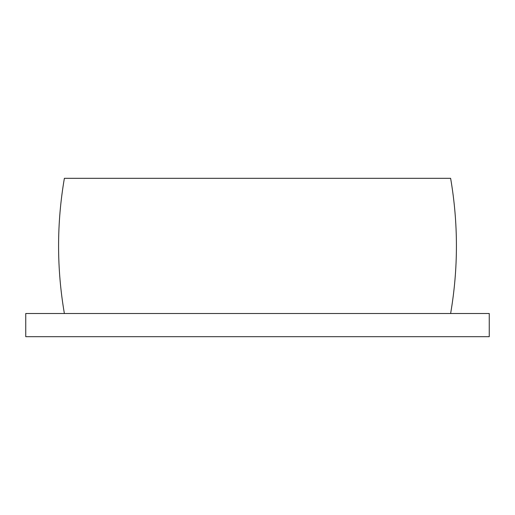 <?xml version="1.0" encoding="UTF-8"?>
<svg xmlns="http://www.w3.org/2000/svg" width="515" height="515" viewBox="0 0 515 515"><rect width="100%" height="100%" fill="white"/><g stroke="black" fill="none" stroke-linecap="round" stroke-linejoin="round"><path stroke-width="0.77" d="M460.88 336.681L25.75 336.681L25.75 313.506L489.25 313.506L489.25 336.681L460.88 336.681M450.625 313.506C458.35 268.444 458.35 223.381 450.625 178.319L64.375 178.319C56.65 223.381 56.65 268.444 64.375 313.506"/></g></svg>

